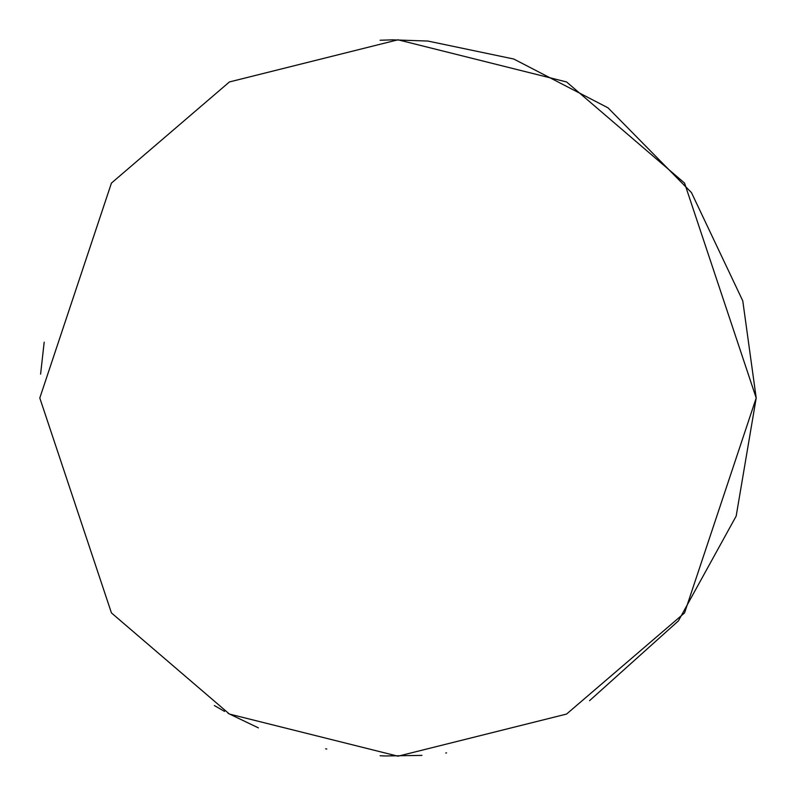 <?xml version="1.0" encoding="UTF-8"?>
<svg xmlns="http://www.w3.org/2000/svg" width="796" height="796" viewBox="0 0 796 796"><rect width="100%" height="100%" fill="white"/><g stroke="black" fill="none" stroke-linecap="round" stroke-linejoin="round"><path stroke-width="1.19" d="M214.363 705.545L224.522 711.385M228.024 713.306L258.401 727.882M325.644 748.817L326.788 749.046M380.09 755.752L384.587 755.951M385.065 755.971L421.98 755.394M445.77 752.996L446.546 752.897M589.557 700.679L678.401 620.9L736.171 516.097L756.2 398L742.777 300.868L691.455 192.602L608.025 107.828L513.758 59.023L427.9 41.054L392.697 39.84L380.09 40.248M39.8 398L111.44 612.92L229.437 714.062L398 756.2L566.563 714.062L684.56 612.92L756.2 398L684.56 183.08L566.563 81.938L398 39.8L229.437 81.938L111.44 183.08L39.8 398M40.596 374.12L44.188 342.131"/></g></svg>
